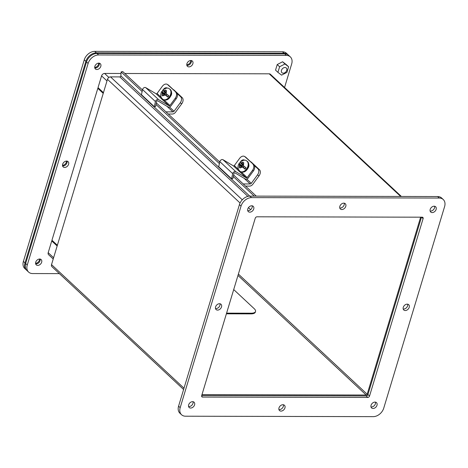 <?xml version="1.0" encoding="UTF-8"?>
<svg xmlns="http://www.w3.org/2000/svg" width="468" height="468" viewBox="0 0 468 468"><rect width="100%" height="100%" fill="white"/><g stroke="black" fill="none" stroke-linecap="round" stroke-linejoin="round"><path stroke-width="0.7" d="M156.136 93.799L145.724 87.627A2.211 1.609 133 0 0 142.559 89.563L155.434 101.574A2.211 1.609 -47 0 1 158.605 99.643L169.018 105.815L156.136 93.799A0.743 0.544 133 0 0 157.049 93.483L162.367 86.264A4.832 3.27 -59.3 0 1 167.251 84.369L168.182 84.919A4.832 3.27 -59.3 0 1 168.562 85.205L176.6 92.705L167.638 84.655A4.832 3.27 -59.3 0 0 167.251 84.369M163.94 99.912L169.925 105.493L175.243 98.28L176.173 98.83L170.855 106.043A2.211 1.609 -47 0 1 168.152 106.985L157.739 100.813A0.743 0.544 -47 0 0 156.669 101.462L155.546 106.581L154.311 106.692L141.43 94.676L142.559 89.563M169.925 105.493A0.743 0.544 -47 0 1 169.018 105.815M154.311 106.692L155.434 101.574M176.173 98.83A4.832 3.27 -59.3 0 0 176.6 92.705M175.243 98.28A4.832 3.27 -59.3 0 0 175.675 92.155M171.575 92.635A3.609 2.445 120.7 0 1 170.703 96.127M163.326 89.569A3.609 2.445 120.7 0 1 167.088 87.996A3.609 2.445 120.7 0 1 167.339 88.177M286.931 72.37L281.584 75.155L277.922 72.347L279.607 66.766L284.959 63.981L288.621 66.784L286.931 72.37M279.607 66.766L277.226 64.543L275.541 70.13L277.922 72.347M288.621 66.784L286.235 64.561L282.573 61.758L284.959 63.981M277.226 64.543L282.573 61.758M284.965 67.509A3.212 2.34 -47 0 1 286.299 68A3.212 2.34 -47 0 1 285.819 71.943A3.212 2.34 -47 0 1 281.917 72.698A3.212 2.34 -47 0 1 281.83 69.51A3.212 2.34 -47 0 1 284.965 67.509M165.947 111.864L172.92 111.881A1.234 0.895 133 0 0 174.032 111.255L180.221 102.849A4.832 3.27 -59.3 0 0 180.648 96.73L177.156 93.465M173.341 89.663L174.16 90.148A4.832 3.27 -59.3 0 0 173.774 89.856L173.166 89.499M174.16 90.148L182.192 97.642L180.648 96.73M180.221 102.849L181.765 103.767A4.832 3.27 -59.3 0 0 182.192 97.642M181.765 103.767L175.576 112.168A3.674 2.673 -47 0 1 172.265 114.04L168.264 114.028M430.127 211.039A3.609 2.627 133 0 0 430.595 211.086A3.609 2.627 133 0 0 433.672 209.465A3.609 2.627 133 0 0 434.602 206.248M215.508 308.558A3.609 2.627 133 0 0 215.976 308.599A3.609 2.627 133 0 0 219.053 306.979A3.609 2.627 133 0 0 219.978 303.761M403.2 308.991A3.609 2.627 133 0 0 403.668 309.032A3.609 2.627 133 0 0 406.745 307.417A3.609 2.627 133 0 0 407.675 304.194M188.581 406.505A3.609 2.627 133 0 0 189.049 406.552A3.609 2.627 133 0 0 192.126 404.931A3.609 2.627 133 0 0 193.05 401.714M181.549 414.736L179.934 413.238A9.635 7.014 -47 0 1 178.577 406.171L239.435 204.61A9.635 7.014 -47 0 1 249.935 196.11L437.633 196.542A9.635 7.014 -47 0 1 441.634 198.017L443.243 199.514A9.635 7.014 -47 0 1 444.6 206.581L383.742 408.149A9.635 7.014 -47 0 1 373.242 416.643L185.544 416.21A9.635 7.014 -47 0 1 181.549 414.736A9.635 7.014 -47 0 1 180.186 407.675L178.577 406.171M201.702 395.565L366.181 395.946A1.603 1.17 133 0 0 367.93 394.53L421.475 217.187M247.718 210.618A3.609 2.627 133 0 0 248.186 210.664A3.609 2.627 133 0 0 251.269 209.044A3.609 2.627 133 0 0 252.194 205.826M370.984 406.926A3.609 2.627 133 0 0 371.452 406.973A3.609 2.627 133 0 0 374.535 405.352A3.609 2.627 133 0 0 375.459 402.135M339.78 207.991A3.609 2.627 133 0 0 340.248 208.032A3.609 2.627 133 0 0 343.325 206.417A3.609 2.627 133 0 0 344.255 203.194M278.922 409.558A3.609 2.627 133 0 0 279.39 409.599A3.609 2.627 133 0 0 282.473 407.979A3.609 2.627 133 0 0 283.397 404.761M432.204 212.583A3.609 2.627 -47 0 1 430.706 212.033A3.609 2.627 -47 0 1 431.244 207.605A3.609 2.627 -47 0 1 435.632 206.757A3.609 2.627 -47 0 1 435.726 210.337A3.609 2.627 -47 0 1 432.204 212.583M217.585 310.103A3.609 2.627 -47 0 1 216.081 309.547A3.609 2.627 -47 0 1 216.625 305.118A3.609 2.627 -47 0 1 221.007 304.27A3.609 2.627 -47 0 1 221.107 307.85A3.609 2.627 -47 0 1 217.585 310.103M405.276 310.536A3.609 2.627 -47 0 1 403.779 309.986A3.609 2.627 -47 0 1 404.317 305.551A3.609 2.627 -47 0 1 408.704 304.703A3.609 2.627 -47 0 1 408.798 308.283A3.609 2.627 -47 0 1 405.276 310.536M190.657 408.049A3.609 2.627 -47 0 1 189.154 407.499A3.609 2.627 -47 0 1 189.698 403.065A3.609 2.627 -47 0 1 194.08 402.223A3.609 2.627 -47 0 1 194.179 405.803A3.609 2.627 -47 0 1 190.657 408.049M437.633 196.542L439.241 198.046A9.635 7.014 -47 0 1 443.243 199.514M439.241 198.046L251.544 197.613L249.935 196.11M239.435 204.61L241.043 206.107A9.635 7.014 -47 0 1 251.544 197.613M241.043 206.107L180.186 407.675M369.539 396.033A1.603 1.17 -47 0 1 367.79 397.449L202.574 397.069A1.603 1.17 -47 0 1 201.907 396.823A1.603 1.17 -47 0 1 201.679 395.647L255.247 218.223A1.603 1.17 -47 0 1 256.996 216.807L422.212 217.187A1.603 1.17 -47 0 1 422.879 217.433A1.603 1.17 -47 0 1 423.107 218.609L369.539 396.033L367.93 394.53M249.795 212.162A3.609 2.627 -47 0 1 248.297 211.612A3.609 2.627 -47 0 1 248.841 207.178A3.609 2.627 -47 0 1 253.223 206.335A3.609 2.627 -47 0 1 253.323 209.916A3.609 2.627 -47 0 1 249.795 212.162M373.06 408.476A3.609 2.627 -47 0 1 371.563 407.92A3.609 2.627 -47 0 1 372.107 403.492A3.609 2.627 -47 0 1 376.488 402.644A3.609 2.627 -47 0 1 376.588 406.224A3.609 2.627 -47 0 1 373.06 408.476M341.856 209.535A3.609 2.627 -47 0 1 340.359 208.985A3.609 2.627 -47 0 1 340.897 204.551A3.609 2.627 -47 0 1 345.285 203.703A3.609 2.627 -47 0 1 345.378 207.283A3.609 2.627 -47 0 1 341.856 209.535M281.005 411.103A3.609 2.627 -47 0 1 279.501 410.547A3.609 2.627 -47 0 1 280.045 406.119A3.609 2.627 -47 0 1 284.427 405.27A3.609 2.627 -47 0 1 284.526 408.851A3.609 2.627 -47 0 1 281.005 411.103M66.585 161.068A3.609 2.627 -47 0 1 68.082 161.618A3.609 2.627 -47 0 1 67.544 166.052A3.609 2.627 -47 0 1 63.162 166.9A3.609 2.627 -47 0 1 63.063 163.32A3.609 2.627 -47 0 1 66.585 161.068M98.801 63.127A3.609 2.627 -47 0 1 100.298 63.683A3.609 2.627 -47 0 1 99.76 68.112A3.609 2.627 -47 0 1 95.373 68.96A3.609 2.627 -47 0 1 95.279 65.38A3.609 2.627 -47 0 1 98.801 63.127M284.562 87.487L291.675 63.929A9.635 7.014 133 0 0 290.318 56.868A9.635 7.014 133 0 0 286.317 55.394L98.619 54.961A9.635 7.014 133 0 0 88.119 63.455L27.261 265.023A9.635 7.014 133 0 0 28.624 272.089A9.635 7.014 133 0 0 32.625 273.558L59.383 273.622M39.657 259.02A3.609 2.627 -47 0 1 41.155 259.57A3.609 2.627 -47 0 1 40.617 264.005A3.609 2.627 -47 0 1 36.235 264.847A3.609 2.627 -47 0 1 36.135 261.267A3.609 2.627 -47 0 1 39.657 259.02M190.862 60.501A3.609 2.627 -47 0 1 192.36 61.056A3.609 2.627 -47 0 1 191.821 65.485A3.609 2.627 -47 0 1 187.434 66.333A3.609 2.627 -47 0 1 187.34 62.753A3.609 2.627 -47 0 1 190.862 60.501M62.583 165.906A3.609 2.627 133 0 0 65.935 164.549A3.609 2.627 133 0 0 67.053 161.109M94.793 67.965A3.609 2.627 133 0 0 98.151 66.614A3.609 2.627 133 0 0 99.269 63.174M290.318 56.868L288.709 55.364A9.635 7.014 133 0 0 284.708 53.89L286.317 55.394M27.261 265.023L25.652 263.519A9.635 7.014 133 0 0 27.009 270.586L28.624 272.089M25.652 263.519L86.51 61.957L88.119 63.455M98.619 54.961L97.011 53.457A9.635 7.014 133 0 0 86.51 61.957M97.011 53.457L284.708 53.89M35.656 263.853A3.609 2.627 133 0 0 39.008 262.501A3.609 2.627 133 0 0 40.125 259.061M186.855 65.339A3.609 2.627 133 0 0 190.213 63.987A3.609 2.627 133 0 0 191.33 60.547M57.371 245.279L51.954 240.23L97.818 88.335L103.229 93.384M98.783 88.335L97.818 88.335M401.386 196.461L270.369 74.242A2.773 2.018 133 0 0 269.217 73.821L124.804 73.488M121.013 73.476L104.598 73.441A2.773 2.018 133 0 0 101.574 75.886L98.028 87.627L103.44 92.682M420.592 217.181A0.924 0.673 -47 0 1 420.556 217.427L367.181 394.214A0.924 0.673 -47 0 1 366.169 395.027L201.983 394.647M52.714 240.932L51.743 240.932L48.198 252.673A2.773 2.018 133 0 0 48.59 254.709L53.217 259.026M51.743 240.932L57.154 245.981M247.882 196.373L119.802 76.898L110.501 76.875A2.773 2.018 133 0 0 107.476 79.32L51.527 264.625A2.773 2.018 133 0 0 51.919 266.661L183.608 389.505M119.802 76.898A0.924 0.673 133 0 0 120.843 75.88L121.118 71.932L142.126 91.529M142.471 89.967L122.715 71.54L121.118 71.932M156.008 104.475L219.393 163.601M233.275 176.553L254.247 196.121M156.353 102.913L219.738 162.045M233.62 174.991L256.271 196.121M162.899 90.195L163.952 91.541L164.654 91.324L165.643 89.991L166.544 90.833L165.555 92.167L165.496 92.98L168.755 95.952A5.944 4.019 120.7 0 1 167.994 96.975L164.438 94.419L163.736 94.635L162.759 95.975L161.858 95.133L162.835 93.793L162.893 92.98L162.191 92.325L162.08 91.459A5.944 4.019 120.7 0 1 162.817 90.441M168.667 95.577L167.111 94.413M169.802 89.09C172.101 91.114 172.148 93.869 169.942 97.362C168.053 99.854 165.906 100.632 163.513 99.702A6.166 4.171 120.7 0 0 169.749 97.28A6.166 4.171 120.7 0 0 169.802 89.09L169.311 88.803A6.166 4.171 120.7 0 1 169.258 96.987A6.166 4.171 120.7 0 1 163.028 99.409C160.542 97.502 160.079 94.905 161.63 91.629L163.952 93.606L162.893 92.98M163.952 91.541L165.023 92.465L165.853 92.079M161.858 95.133L162.911 95.759M164.438 94.419L166.017 95.144L166.766 94.132M164.654 91.324L165.713 91.95L165.011 92.167M165.502 92.892L164.841 92.313L163.894 94.419L162.835 93.793M165.151 94.84L165.374 94.542L165.801 94.945M164.034 94.542L164.256 93.506L164.73 93.945L164.362 94.442M164.73 93.945L162.08 91.459M164.818 93.775L165.467 92.898M166.128 94.998L165.374 94.542M165.128 94.828L165.461 94.378M233.403 165.877L222.99 159.705A2.211 1.609 133 0 0 219.825 161.636L232.701 173.651A2.211 1.609 -47 0 1 235.872 171.715L246.285 177.887L233.403 165.877A0.743 0.544 133 0 0 234.316 165.561L239.634 158.342A4.832 3.27 -59.3 0 1 244.518 156.447L245.448 156.996A4.832 3.27 -59.3 0 1 245.835 157.283L253.867 164.777L244.904 156.733A4.832 3.27 -59.3 0 0 244.518 156.447M241.207 171.99L247.192 177.571L252.515 170.352L253.44 170.902L248.122 178.121A2.211 1.609 -47 0 1 245.419 179.063L235.006 172.891A0.743 0.544 -47 0 0 233.936 173.54L232.812 178.659L231.578 178.764L218.696 166.754L219.825 161.636M247.192 177.571A0.743 0.544 -47 0 1 246.285 177.887M231.578 178.764L232.701 173.651M253.44 170.902A4.832 3.27 -59.3 0 0 253.867 164.777M252.515 170.352A4.832 3.27 -59.3 0 0 252.942 164.227M248.841 164.707A3.609 2.445 120.7 0 1 247.97 168.205M240.593 161.647A3.609 2.445 120.7 0 1 244.354 160.074A3.609 2.445 120.7 0 1 244.606 160.255M240.166 162.267L241.219 163.613L241.921 163.402L242.91 162.068L243.81 162.905L242.822 164.239L242.763 165.058L246.022 168.03A5.944 4.019 120.7 0 1 245.261 169.053L241.704 166.497L241.002 166.707L240.025 168.053L239.125 167.211L240.102 165.865L240.16 165.052L239.458 164.403L239.347 163.531A5.944 4.019 120.7 0 1 240.084 162.519M245.934 167.655L244.378 166.491M247.069 161.167C249.368 163.192 249.415 165.947 247.209 169.434C245.32 171.931 243.173 172.71 240.78 171.774A6.166 4.171 120.7 0 0 247.016 169.352A6.166 4.171 120.7 0 0 247.069 161.167L246.577 160.875A6.166 4.171 120.7 0 1 246.525 169.065A6.166 4.171 120.7 0 1 240.295 171.487C237.808 169.58 237.346 166.982 238.896 163.701L241.219 165.678L240.16 165.052M241.219 163.613L242.289 164.543L243.12 164.151M239.125 167.211L240.178 167.831M241.704 166.497L243.284 167.222L244.033 166.21M241.921 163.402L242.98 164.028L242.278 164.239M242.769 164.97L242.108 164.391L241.16 166.497L240.102 165.865M242.418 166.918L242.64 166.62L243.067 167.023M241.301 166.62L241.523 165.578L241.997 166.017L241.628 166.52M241.997 166.017L241.353 165.42M242.085 165.853L242.734 164.97M243.395 167.076L242.64 166.62M242.395 166.906L242.728 166.456M243.214 183.942L250.187 183.959A1.234 0.895 133 0 0 251.298 183.327L257.488 174.927A4.832 3.27 -59.3 0 0 257.915 168.802L254.422 165.543M250.608 161.741L251.427 162.226A4.832 3.27 -59.3 0 0 251.041 161.934L250.433 161.571M251.427 162.226L259.459 169.72L257.915 168.802M257.488 174.927L259.032 175.845A4.832 3.27 -59.3 0 0 259.459 169.72M259.032 175.845L252.843 184.246A3.674 2.673 -47 0 1 249.532 186.112L245.53 186.106M226.383 313.817L250.93 313.876A9.635 3.697 16.8 0 0 255.323 312.156L255.528 311.477A9.635 3.697 -163.2 0 1 251.135 313.197L250.93 313.876M233.707 289.563L254.235 308.71A9.635 3.697 -163.2 0 1 255.528 311.477M226.594 313.139L251.135 313.197M288.37 55.078A9.635 7.014 133 0 0 288.066 54.762A9.635 7.014 133 0 0 284.064 53.293L96.367 52.855A9.635 7.014 133 0 0 85.866 61.355L25.009 262.922A9.635 7.014 133 0 0 26.366 269.983A9.635 7.014 133 0 0 26.705 270.27M98.707 63.133A3.609 2.627 -47 0 1 98.555 64.227A3.609 2.627 -47 0 1 94.717 67.41M190.768 60.507A3.609 2.627 -47 0 1 190.616 61.6A3.609 2.627 -47 0 1 186.779 64.783M66.491 161.068A3.609 2.627 -47 0 1 66.339 162.162A3.609 2.627 -47 0 1 62.501 165.344M39.564 259.02A3.609 2.627 -47 0 1 39.411 260.114A3.609 2.627 -47 0 1 35.574 263.297M288.066 54.762L286.451 53.264A9.635 7.014 133 0 0 282.456 51.79L94.758 51.357A9.635 7.014 133 0 0 84.258 59.851L23.4 261.419A9.635 7.014 133 0 0 24.757 268.486L26.366 269.983M145.724 87.627L158.605 99.643M157.049 93.483L161.179 97.332M167.638 84.655L168.562 85.205M169.527 107.049L174.032 111.255M172.92 111.881L166.83 106.201M367.79 397.449L366.181 395.946M202.574 397.069L201.614 396.174M423.107 218.609L421.58 217.187M400.69 196.461L269.217 73.821M104.598 73.441L108.874 77.431M248.461 207.64L250.643 209.676M101.574 75.886L106.985 80.935M237.972 275.441L366.169 395.027M367.181 394.214L238.387 274.072M53.609 257.728L48.198 252.673M240.061 203.001L107.476 79.32M51.527 264.625L184.006 388.2M242.278 199.795L110.501 76.875M249.731 196.11L120.843 75.88M163.244 90.874L165.508 90.166M166.409 91.008L166.21 93.641M165.14 95.074L162.928 95.729M162.027 94.887L162.191 92.325M165.496 95.045L167.602 97.011M165.023 92.465L164.151 91.658M166.023 95.139L167.994 96.975M222.99 159.705L235.872 171.715M234.316 165.561L238.446 169.41M244.904 156.733L245.835 157.283M240.511 162.952L242.775 162.244M243.676 163.086L243.477 165.719M242.406 167.146L240.195 167.807M239.294 166.965L239.458 164.403M242.763 167.123L244.869 169.088M242.289 164.543L241.418 163.736M239.347 163.531L241.359 165.409M243.29 167.211L245.261 169.053M246.794 179.127L251.298 183.327M250.187 183.959L244.097 178.279M25.009 262.922L23.4 261.419M85.866 61.355L84.258 59.851M96.367 52.855L94.758 51.357M284.064 53.293L282.456 51.79M163.028 99.409L163.513 99.702M169.311 88.803C167.965 87.481 165.76 87.937 162.689 90.172M240.295 171.487L240.78 171.774M246.577 160.875C245.232 159.559 243.027 160.015 239.955 162.25"/></g></svg>

